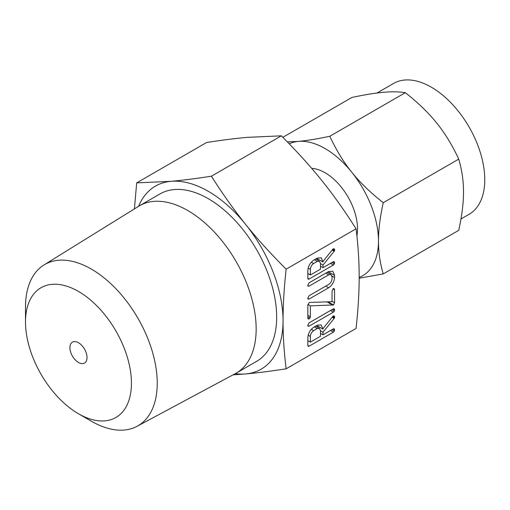 <?xml version="1.0" encoding="UTF-8"?>
<svg xmlns="http://www.w3.org/2000/svg" width="510" height="510" viewBox="0 0 510 510"><rect width="100%" height="100%" fill="white"/><g stroke="black" fill="none" stroke-linecap="round" stroke-linejoin="round"><path stroke-width="0.76" d="M307.753 325.495L309.047 322.868L333.361 308.83L334.337 308.824L334.381 311.074L333.361 312.165L309.047 326.202L308.078 326.215L307.753 325.495M309.296 302.455L332.042 301.71L332.042 291.255L333.304 288.609L334.158 288.609L334.566 289.795L334.566 302.762L333.476 304.954L310.367 305.866L310.367 316.735L310.003 318.055L309.105 318.96L308.142 318.979L307.842 318.195L307.842 305.229L309.296 302.455M307.753 285.453L309.041 282.833L328.612 271.537L332.788 271.224L334.566 275.374L334.566 277.523C334.178 281.89 332.188 285.313 328.612 287.799L309.041 299.096L308.078 299.109L307.753 298.382L309.047 295.755L328.663 284.433C330.608 283.177 331.729 281.367 332.042 278.995L332.042 276.828L331.009 274.578L328.663 274.839L309.047 286.167L308.078 286.18L307.753 285.453M317.245 258.079L321.204 257.786L323.008 261.987L323.008 261.426L332.66 249.454L333.349 248.784L334.286 248.842L334.656 249.983L334.171 251.29L323.008 265.06L323.008 267.68L333.323 261.726L334.324 261.694L334.375 263.95L333.368 265.041L309.13 279.027L308.161 279.219L307.842 278.288L307.842 270.791C308.072 266.379 309.997 262.841 313.624 260.17L317.245 258.079M286.148 368.813L356.069 328.44C358.154 309.398 359.187 292.192 359.167 276.828C359.187 261.407 358.154 245.399 356.069 228.799L286.148 269.165C284.064 288.207 283.031 305.413 283.05 320.777C283.037 336.198 284.07 352.212 286.148 368.813C270.689 371.21 257.199 372.918 245.686 373.938A105.691 61.021 -120 0 0 283.05 320.777A105.691 61.021 -120 0 0 245.686 224.47A105.691 61.021 -120 0 0 208.316 191.333A105.691 61.021 -120 0 0 170.952 181.324A105.691 61.021 -120 0 0 138.599 206.295M317.245 325.227L321.204 324.927L323.008 329.128L323.008 328.567L332.66 316.595L333.349 315.926L334.286 315.983L334.656 317.124L334.171 318.438L323.008 332.201L323.008 334.821L333.323 328.867L334.324 328.835L334.375 331.098L333.368 332.182L309.13 346.169L308.161 346.36L307.842 345.429L307.842 337.932C308.072 333.521 309.997 329.983 313.624 327.312L317.245 325.227M25.5 322.02L25.5 307.122A93.151 53.779 60 0 1 43.956 264.977L138.618 206.282A96.651 55.8 60 0 1 139.491 205.766L159.993 193.927A96.651 55.8 60 0 1 208.316 198.715A96.651 55.8 60 0 1 271.46 283.885A96.651 55.8 60 0 1 256.645 361.335L236.143 373.173A96.651 55.8 60 0 1 235.257 373.664L137.088 426.296A93.151 53.779 60 0 1 91.366 421.209L78.463 413.757A74.906 43.248 -120 0 0 131.433 383.176A74.906 43.248 -120 0 0 78.463 291.44A74.906 43.248 -120 0 0 25.5 322.02A74.906 43.248 -120 0 0 78.463 413.757L91.366 421.209M235.237 373.671A105.691 61.021 -120 0 0 245.686 373.938L233 374.875M139.491 205.766A96.651 55.8 60 0 1 187.814 210.553A96.651 55.8 60 0 1 250.958 295.724A96.651 55.8 60 0 1 236.143 373.173M134.417 208.89L136.68 182.873L170.952 181.324C182.497 180.298 195.98 178.589 211.414 176.199C222.711 194.042 234.135 210.133 245.686 224.47C257.231 238.858 270.714 253.757 286.148 269.165M43.956 264.977A93.151 53.779 60 0 1 91.366 269.095A93.151 53.779 60 0 1 152.445 351.945A93.151 53.779 60 0 1 137.088 426.296M356.069 228.799C344.773 210.949 333.355 194.858 321.804 180.521C310.258 166.132 296.769 151.234 281.341 135.826L247.069 137.375C235.524 138.401 222.035 140.11 206.607 142.5L136.68 182.873M281.341 135.826L211.414 176.199M78.463 362.463A12.081 6.974 60 0 1 70.571 351.817A12.081 6.974 60 0 1 72.426 342.133A12.081 6.974 60 0 1 78.463 342.733A12.081 6.974 60 0 1 86.356 353.379A12.081 6.974 60 0 1 84.507 363.063A12.081 6.974 60 0 1 78.463 362.463M356.904 235.932A45.906 26.507 -120 0 0 325.068 172.743A45.906 26.507 -120 0 0 311.674 168.345M460.957 218.988L469.111 214.276A75.531 43.611 -120 0 0 480.694 153.752A75.531 43.611 -120 0 0 431.345 87.191A75.531 43.611 -120 0 0 393.58 83.449L377.03 93.005M359.167 277.376A75.531 43.611 -120 0 0 378.477 241.064C378.439 252.08 380.033 263.032 383.246 273.915L458.732 230.335C461.945 215.743 463.533 202.954 463.501 191.97C463.533 180.954 461.945 170.002 458.732 159.12C452.389 145.382 445.077 133.391 436.796 123.146C428.578 112.863 418.085 102.708 405.322 92.68C398.979 91.679 391.667 91.551 383.386 92.31C375.169 93.024 364.675 94.739 351.913 97.448L282.84 137.33M383.246 273.915L359.167 278.218M287.321 141.882L298.363 141.398C306.574 140.683 317.067 138.969 329.836 136.259C336.173 149.997 343.485 161.989 351.772 172.233C359.99 182.516 370.477 192.672 383.246 202.699C380.033 217.292 378.439 230.08 378.477 241.064A75.531 43.611 -120 0 0 351.772 172.233A75.531 43.611 -120 0 0 325.068 148.55A75.531 43.611 -120 0 0 298.363 141.398A75.531 43.611 -120 0 0 289.208 143.82M383.246 202.699L458.732 159.12M329.836 136.259L405.322 92.68M316.748 258.366L323.008 261.987M333.024 249.039L334.656 249.983M332.514 249.632L334.509 250.786M332.131 250.11L334.171 251.29M317.979 259.08L317.284 259.941M320.484 263.6L323.008 265.06M320.484 266.22L323.008 267.68M333.03 261.891L334.656 262.835M331.921 262.535L334.375 263.95M330.474 263.37L333.368 265.041M307.842 278.281L309.13 279.027M310.367 274.979L320.484 269.14L320.484 263.485L319.426 261.184L317.245 261.42L313.624 263.504C311.616 264.945 310.533 266.883 310.367 269.325L310.367 274.979L307.842 273.519M308.18 268.056L310.367 269.325M311.278 262.153L313.624 263.504M314.351 259.749L317.245 261.42M328.261 271.734L334.566 275.374M327.841 271.983L327.841 272.748M331.965 276.018L334.566 277.523M325.724 286.129L328.612 287.799M307.753 298.35L309.041 299.096M325.775 273.175L328.663 274.839M307.753 285.415L309.047 286.167M332.985 288.883L334.566 289.795M332.042 301.302L334.566 302.762M328.077 301.837L333.476 304.954M327.484 301.856L333.145 305.127M327.19 301.869L332.941 305.19M327.025 301.875L332.73 305.171M307.893 304.432L310.367 305.866M307.842 315.276L310.367 316.735M307.842 316.806L310.003 318.055M307.842 318.234L309.105 318.96M333.03 309.022L334.656 309.959M331.927 309.659L334.381 311.074M330.467 310.501L333.361 312.165M307.753 325.456L309.047 326.202M316.748 325.514L323.008 329.128M333.024 316.181L334.656 317.124M332.514 316.774L334.509 317.928M332.131 317.258L334.171 318.438M317.979 326.228L317.284 327.089M320.484 330.741L323.008 332.201M320.484 333.361L323.008 334.821M333.03 329.039L334.656 329.976M331.921 329.677L334.375 331.098M330.474 330.512L333.368 332.182M307.842 345.423L309.13 346.169M310.367 342.121L320.484 336.281L320.484 330.627L319.426 328.325L317.245 328.561L313.624 330.652C311.616 332.086 310.533 334.024 310.367 336.466L310.367 342.121L307.842 340.661M308.18 335.204L310.367 336.466M311.278 329.294L313.624 330.652M314.351 326.891L317.245 328.561M319.426 261.184L315.652 259.003M331.009 274.578L327.178 272.365M319.426 328.325L315.652 326.145"/></g></svg>
